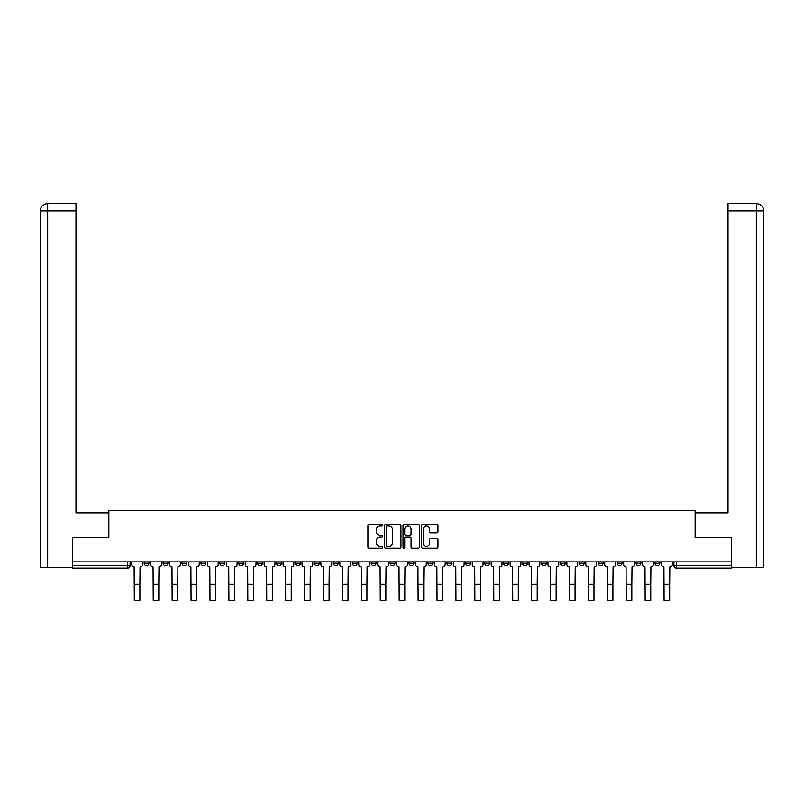 <?xml version="1.0" encoding="UTF-8"?>
<svg xmlns="http://www.w3.org/2000/svg" width="804" height="804" viewBox="0 0 804 804"><rect width="100%" height="100%" fill="white"/><g stroke="black" fill="none" stroke-linecap="round" stroke-linejoin="round"><path stroke-width="1.21" d="M382.593 525.223A0.834 0.834 0 0 0 381.759 524.389L369.116 524.389A1.186 1.186 0 0 0 367.92 525.585L367.92 547.011A1.186 1.186 0 0 0 369.116 548.197L381.759 548.197A0.834 0.834 0 0 0 382.593 547.363A0.834 0.834 0 0 0 381.759 546.529L380.121 546.529A3.809 3.809 0 0 1 376.312 542.72L376.312 540.941A3.809 3.809 0 0 1 380.121 537.132L381.759 537.132A0.834 0.834 0 0 0 382.593 536.298A0.834 0.834 0 0 0 381.759 535.464L380.121 535.464A3.809 3.809 0 0 1 376.312 531.655L376.312 529.866A3.809 3.809 0 0 1 380.121 526.057L381.759 526.057A0.834 0.834 0 0 0 382.593 525.223M655.009 561.885L655.009 563.222L659.853 563.222A2.422 2.422 0 0 1 657.431 565.644A2.422 2.422 0 0 1 655.009 563.222L655.009 561.885M636.085 561.885L636.085 563.222L640.939 563.222A2.422 2.422 0 0 1 638.507 565.644A2.422 2.422 0 0 1 636.085 563.222L636.085 561.885M522.56 561.885L522.56 563.222L527.414 563.222A2.422 2.422 0 0 1 524.982 565.644A2.422 2.422 0 0 1 522.56 563.222L522.56 561.885M503.636 561.885L503.636 563.222L508.49 563.222A2.422 2.422 0 0 1 506.068 565.644A2.422 2.422 0 0 1 503.636 563.222L503.636 561.885M484.722 561.885L484.722 563.222L489.566 563.222A2.422 2.422 0 0 1 487.144 565.644A2.422 2.422 0 0 1 484.722 563.222L484.722 561.885M446.873 561.885L446.873 563.222L451.727 563.222A2.422 2.422 0 0 1 449.305 565.644A2.422 2.422 0 0 1 446.873 563.222L446.873 561.885M409.035 563.222L409.035 561.885L409.035 563.222A2.422 2.422 0 0 0 411.457 565.644A2.422 2.422 0 0 1 409.035 563.222L413.889 563.222A2.422 2.422 0 0 1 411.457 565.644A2.422 2.422 0 0 0 413.889 563.222L413.889 561.885L413.889 563.222M390.111 563.222L390.111 561.885L390.111 563.222A2.422 2.422 0 0 0 392.543 565.644A2.422 2.422 0 0 1 390.111 563.222L394.965 563.222A2.422 2.422 0 0 1 392.543 565.644M371.197 563.222L371.197 561.885L371.197 563.222A2.422 2.422 0 0 0 373.619 565.644A2.422 2.422 0 0 1 371.197 563.222L376.041 563.222A2.422 2.422 0 0 1 373.619 565.644A2.422 2.422 0 0 0 376.041 563.222L376.041 561.885L376.041 563.222M352.273 561.885L352.273 563.222L357.127 563.222A2.422 2.422 0 0 1 354.695 565.644A2.422 2.422 0 0 1 352.273 563.222L352.273 561.885M333.348 561.885L333.348 563.222L338.203 563.222A2.422 2.422 0 0 1 335.781 565.644A2.422 2.422 0 0 1 333.348 563.222L333.348 561.885M314.434 561.885L314.434 563.222L319.278 563.222A2.422 2.422 0 0 1 316.856 565.644A2.422 2.422 0 0 1 314.434 563.222L314.434 561.885M295.51 563.222L295.51 561.885L295.51 563.222A2.422 2.422 0 0 0 297.932 565.644A2.422 2.422 0 0 1 295.51 563.222L300.364 563.222A2.422 2.422 0 0 1 297.932 565.644M257.672 563.222L257.672 561.885L257.672 563.222A2.422 2.422 0 0 0 260.094 565.644A2.422 2.422 0 0 1 257.672 563.222L262.516 563.222A2.422 2.422 0 0 1 260.094 565.644A2.422 2.422 0 0 0 262.516 563.222L262.516 561.885L262.516 563.222M238.748 563.222L238.748 561.885L238.748 563.222A2.422 2.422 0 0 0 241.17 565.644A2.422 2.422 0 0 1 238.748 563.222L243.602 563.222A2.422 2.422 0 0 1 241.17 565.644A2.422 2.422 0 0 0 243.602 563.222L243.602 561.885L243.602 563.222M219.824 563.222L219.824 561.885L219.824 563.222A2.422 2.422 0 0 0 222.256 565.644A2.422 2.422 0 0 1 219.824 563.222L224.678 563.222A2.422 2.422 0 0 1 222.256 565.644A2.422 2.422 0 0 0 224.678 563.222L224.678 561.885L224.678 563.222M200.91 563.222L200.91 561.885L200.91 563.222A2.422 2.422 0 0 0 203.332 565.644A2.422 2.422 0 0 1 200.91 563.222L205.754 563.222A2.422 2.422 0 0 1 203.332 565.644M181.985 563.222L181.985 561.885L181.985 563.222A2.422 2.422 0 0 0 184.407 565.644A2.422 2.422 0 0 1 181.985 563.222L186.84 563.222A2.422 2.422 0 0 1 184.407 565.644A2.422 2.422 0 0 0 186.84 563.222L186.84 561.885L186.84 563.222M163.061 563.222L163.061 561.885L163.061 563.222A2.422 2.422 0 0 0 165.493 565.644A2.422 2.422 0 0 1 163.061 563.222L167.915 563.222A2.422 2.422 0 0 1 165.493 565.644A2.422 2.422 0 0 0 167.915 563.222L167.915 561.885L167.915 563.222M436.793 532.781A1.186 1.186 0 0 0 437.979 531.595L437.979 525.585A1.186 1.186 0 0 0 436.793 524.389L422.743 524.389A1.186 1.186 0 0 0 421.557 525.585L421.557 547.011A1.186 1.186 0 0 0 422.743 548.197L436.793 548.197A1.186 1.186 0 0 0 437.979 547.011L437.979 539.745A1.186 1.186 0 0 0 436.793 538.559L430.783 538.559A1.186 1.186 0 0 0 429.587 539.745L429.587 543.353A3.186 3.186 0 0 1 426.401 546.529A3.186 3.186 0 0 1 423.226 543.353L423.226 529.243A3.186 3.186 0 0 1 426.401 526.057A3.186 3.186 0 0 1 429.587 529.243L429.587 531.595A1.186 1.186 0 0 0 430.783 532.781L436.793 532.781M47.657 567.463L40.2 567.463L40.2 210.879C40.632 206.457 43.054 204.035 47.466 203.603L75.978 203.603L75.978 210.879L47.657 210.879L47.657 567.463L72.34 567.463L72.34 537.755L108.852 537.755L108.852 510.701L695.148 510.701L695.148 537.755L731.298 537.755L731.298 561.885L72.702 561.885L72.702 565.644L130.077 565.644L130.077 561.885M72.702 537.755L72.702 561.885M400.955 525.585A1.186 1.186 0 0 0 399.769 524.389L385.719 524.389A1.186 1.186 0 0 0 384.533 525.585L384.533 547.011A1.186 1.186 0 0 0 385.719 548.197L399.769 548.197A1.186 1.186 0 0 0 400.955 547.011L400.955 525.585M404.231 524.389L418.281 524.389A1.186 1.186 0 0 1 419.467 525.585L419.467 547.011A1.186 1.186 0 0 1 418.281 548.197L412.271 548.197A1.186 1.186 0 0 1 411.075 547.011L411.075 538.318A1.186 1.186 0 0 0 409.889 537.132L405.899 537.132A1.186 1.186 0 0 0 404.703 538.318L404.703 547.363A0.834 0.834 0 0 1 403.879 548.197A0.834 0.834 0 0 1 403.045 547.363L403.045 525.585A1.186 1.186 0 0 1 404.231 524.389M673.923 561.885L673.923 565.644L731.298 565.644L731.298 568.076L676.355 568.076A2.422 2.422 0 0 1 673.923 565.644L673.923 561.885M731.298 561.885L731.298 565.644M130.077 565.644A2.422 2.422 0 0 1 127.645 568.076L72.702 568.076L72.702 565.644M659.853 561.885L659.853 563.222M640.939 561.885L640.939 563.222L640.939 561.885M622.015 561.885L622.015 563.222A2.422 2.422 0 0 1 619.593 565.644A2.422 2.422 0 0 1 617.16 563.222L622.015 563.222M617.16 561.885L617.16 563.222M603.09 561.885L603.09 563.222A2.422 2.422 0 0 1 600.668 565.644A2.422 2.422 0 0 1 598.246 563.222L603.09 563.222M598.246 561.885L598.246 563.222M584.176 561.885L584.176 563.222A2.422 2.422 0 0 1 581.744 565.644A2.422 2.422 0 0 1 579.322 563.222L584.176 563.222M579.322 561.885L579.322 563.222M565.252 561.885L565.252 563.222A2.422 2.422 0 0 1 562.83 565.644A2.422 2.422 0 0 1 560.398 563.222L565.252 563.222M560.398 561.885L560.398 563.222M546.328 561.885L546.328 563.222A2.422 2.422 0 0 1 543.906 565.644A2.422 2.422 0 0 1 541.484 563.222L546.328 563.222M541.484 561.885L541.484 563.222M527.414 561.885L527.414 563.222A2.422 2.422 0 0 1 524.982 565.644M508.49 561.885L508.49 563.222M489.566 563.222L489.566 561.885L489.566 563.222A2.422 2.422 0 0 1 487.144 565.644M470.652 561.885L470.652 563.222A2.422 2.422 0 0 1 468.219 565.644A2.422 2.422 0 0 1 465.797 563.222A2.422 2.422 0 0 0 468.219 565.644A2.422 2.422 0 0 0 470.652 563.222L465.797 563.222L465.797 561.885M451.727 563.222L451.727 561.885L451.727 563.222A2.422 2.422 0 0 1 449.305 565.644M432.803 561.885L432.803 563.222A2.422 2.422 0 0 1 430.381 565.644A2.422 2.422 0 0 1 427.959 563.222A2.422 2.422 0 0 0 430.381 565.644M427.959 561.885L427.959 563.222L432.803 563.222M394.965 561.885L394.965 563.222L394.965 561.885M357.127 563.222L357.127 561.885L357.127 563.222A2.422 2.422 0 0 1 354.695 565.644M338.203 563.222L338.203 561.885L338.203 563.222A2.422 2.422 0 0 1 335.781 565.644M319.278 563.222L319.278 561.885L319.278 563.222A2.422 2.422 0 0 1 316.856 565.644M300.364 561.885L300.364 563.222L300.364 561.885M281.44 563.222L281.44 561.885L281.44 563.222A2.422 2.422 0 0 1 279.018 565.644A2.422 2.422 0 0 1 276.586 563.222L281.44 563.222A2.422 2.422 0 0 1 279.018 565.644M276.586 561.885L276.586 563.222M205.754 561.885L205.754 563.222L205.754 561.885M148.991 561.885L148.991 563.222A2.422 2.422 0 0 1 146.569 565.644A2.422 2.422 0 0 1 144.147 563.222A2.422 2.422 0 0 0 146.569 565.644A2.422 2.422 0 0 0 148.991 563.222L148.991 561.885M144.147 561.885L144.147 563.222L148.991 563.222M387.025 526.057A0.834 0.834 0 0 0 386.191 526.891L386.191 545.705A0.834 0.834 0 0 0 387.025 546.529L388.754 546.529A3.809 3.809 0 0 0 392.563 542.72L392.563 529.866A3.809 3.809 0 0 0 388.754 526.057L387.025 526.057M411.075 529.303A3.186 3.186 0 0 0 407.889 526.117A3.186 3.186 0 0 0 404.703 529.303L404.703 534.268A1.186 1.186 0 0 0 405.899 535.464L409.889 535.464A1.186 1.186 0 0 0 411.075 534.268L411.075 529.303M131.715 561.885L131.715 564.438A2.422 2.422 0 0 0 134.137 566.86L134.318 600.397L139.896 600.397L139.896 584.267L134.318 584.267M142.509 561.885L142.509 564.438A2.422 2.422 0 0 1 140.077 566.86L139.896 584.267M108.731 537.755L108.731 512.892L75.978 512.892L75.978 210.879M47.657 203.603L47.657 210.879L40.2 210.879L40.2 494.691L40.2 210.879C40.622 206.467 43.054 204.045 47.476 203.603M695.269 537.755L695.269 512.892L728.022 512.892L728.022 203.603L756.514 203.603L756.343 210.879L728.022 210.879M763.8 494.691L763.8 210.879L763.8 567.463L731.66 567.463L731.298 537.755M756.343 567.463L756.343 210.879L763.8 210.879C763.368 206.457 760.946 204.035 756.534 203.603M150.629 561.885L150.629 564.438A2.422 2.422 0 0 0 153.061 566.86L153.242 600.397L158.82 600.397L158.82 584.267L153.242 584.267M161.423 561.885L161.423 564.438A2.422 2.422 0 0 1 159.001 566.86L158.82 584.267M169.554 561.885L169.554 564.438A2.422 2.422 0 0 0 171.976 566.86L172.156 600.397L177.744 600.397L177.744 584.267L172.156 584.267M180.347 561.885L180.347 564.438A2.422 2.422 0 0 1 177.925 566.86L177.744 584.267M188.478 561.885L188.478 564.438A2.422 2.422 0 0 0 190.9 566.86L191.081 600.397L196.658 600.397L196.658 584.267L191.081 584.267M199.271 561.885L199.271 564.438A2.422 2.422 0 0 1 196.839 566.86L196.658 584.267M207.392 561.885L207.392 564.438A2.422 2.422 0 0 0 209.824 566.86L210.005 600.397L215.583 600.397L215.583 584.267L210.005 584.267M218.185 561.885L218.185 564.438A2.422 2.422 0 0 1 215.763 566.86L215.583 584.267M226.316 561.885L226.316 564.438A2.422 2.422 0 0 0 228.738 566.86L228.919 600.397L234.507 600.397L234.507 584.267L228.919 584.267M237.11 561.885L237.11 564.438A2.422 2.422 0 0 1 234.688 566.86L234.507 584.267M245.24 561.885L245.24 564.438A2.422 2.422 0 0 0 247.662 566.86L247.843 600.397L253.421 600.397L253.421 584.267L247.843 584.267M256.034 561.885L256.034 564.438A2.422 2.422 0 0 1 253.602 566.86L253.421 584.267M264.154 561.885L264.154 564.438A2.422 2.422 0 0 0 266.586 566.86L266.767 600.397L272.345 600.397L272.345 584.267L266.767 584.267M274.948 561.885L274.948 564.438A2.422 2.422 0 0 1 272.526 566.86L272.345 584.267M283.078 561.885L283.078 564.438A2.422 2.422 0 0 0 285.5 566.86L285.681 600.397L291.269 600.397L291.269 584.267L285.681 584.267M293.872 561.885L293.872 564.438A2.422 2.422 0 0 1 291.45 566.86L291.269 584.267M302.002 561.885L302.002 564.438A2.422 2.422 0 0 0 304.425 566.86L304.605 600.397L310.183 600.397L310.183 584.267L304.605 584.267M312.796 561.885L312.796 564.438A2.422 2.422 0 0 1 310.364 566.86L310.183 584.267M320.917 561.885L320.917 564.438A2.422 2.422 0 0 0 323.349 566.86L323.53 600.397L329.107 600.397L329.107 584.267L323.53 584.267M331.71 561.885L331.71 564.438A2.422 2.422 0 0 1 329.288 566.86L329.107 584.267M339.841 561.885L339.841 564.438A2.422 2.422 0 0 0 342.263 566.86L342.444 600.397L348.031 600.397L348.031 584.267L342.444 584.267M350.634 561.885L350.634 564.438A2.422 2.422 0 0 1 348.212 566.86L348.031 584.267M358.765 561.885L358.765 564.438A2.422 2.422 0 0 0 361.187 566.86L361.368 600.397L366.946 600.397L366.946 584.267L361.368 584.267M369.559 561.885L369.559 564.438A2.422 2.422 0 0 1 367.126 566.86L366.946 584.267M377.679 561.885L377.679 564.438A2.422 2.422 0 0 0 380.111 566.86L380.292 600.397L385.87 600.397L385.87 584.267L380.292 584.267M388.473 561.885L388.473 564.438A2.422 2.422 0 0 1 386.051 566.86L385.87 584.267M396.603 561.885L396.603 564.438A2.422 2.422 0 0 0 399.025 566.86L399.206 600.397L404.794 600.397L404.794 584.267L399.206 584.267M407.397 561.885L407.397 564.438A2.422 2.422 0 0 1 404.975 566.86L404.794 584.267M415.527 561.885L415.527 564.438A2.422 2.422 0 0 0 417.949 566.86L418.13 600.397L423.708 600.397L423.708 584.267L418.13 584.267M426.321 561.885L426.321 564.438A2.422 2.422 0 0 1 423.889 566.86L423.708 584.267M434.441 561.885L434.441 564.438A2.422 2.422 0 0 0 436.873 566.86L437.054 600.397L442.632 600.397L442.632 584.267L437.054 584.267M445.235 561.885L445.235 564.438A2.422 2.422 0 0 1 442.813 566.86L442.632 584.267M453.366 561.885L453.366 564.438A2.422 2.422 0 0 0 455.788 566.86L455.968 600.397L461.556 600.397L461.556 584.267L455.968 584.267M464.159 561.885L464.159 564.438A2.422 2.422 0 0 1 461.737 566.86L461.556 584.267M472.29 561.885L472.29 564.438A2.422 2.422 0 0 0 474.712 566.86L474.893 600.397L480.47 600.397L480.47 584.267L474.893 584.267M483.083 561.885L483.083 564.438A2.422 2.422 0 0 1 480.651 566.86L480.47 584.267M491.204 561.885L491.204 564.438A2.422 2.422 0 0 0 493.636 566.86L493.817 600.397L499.395 600.397L499.395 584.267L493.817 584.267M501.997 561.885L501.997 564.438A2.422 2.422 0 0 1 499.575 566.86L499.395 584.267M510.128 561.885L510.128 564.438A2.422 2.422 0 0 0 512.55 566.86L512.731 600.397L518.319 600.397L518.319 584.267L512.731 584.267M520.922 561.885L520.922 564.438A2.422 2.422 0 0 1 518.5 566.86L518.319 584.267M529.052 561.885L529.052 564.438A2.422 2.422 0 0 0 531.474 566.86L531.655 600.397L537.233 600.397L537.233 584.267L531.655 584.267M539.846 561.885L539.846 564.438A2.422 2.422 0 0 1 537.414 566.86L537.233 584.267M547.966 561.885L547.966 564.438A2.422 2.422 0 0 0 550.398 566.86L550.579 600.397L556.157 600.397L556.157 584.267L550.579 584.267M558.76 561.885L558.76 564.438A2.422 2.422 0 0 1 556.338 566.86L556.157 584.267M566.89 561.885L566.89 564.438A2.422 2.422 0 0 0 569.312 566.86L569.493 600.397L575.081 600.397L575.081 584.267L569.493 584.267M577.684 561.885L577.684 564.438A2.422 2.422 0 0 1 575.262 566.86L575.081 584.267M585.814 561.885L585.814 564.438A2.422 2.422 0 0 0 588.237 566.86L588.417 600.397L593.995 600.397L593.995 584.267L588.417 584.267M596.608 561.885L596.608 564.438A2.422 2.422 0 0 1 594.176 566.86L593.995 584.267M604.729 561.885L604.729 564.438A2.422 2.422 0 0 0 607.161 566.86L607.342 600.397L612.919 600.397L612.919 584.267L607.342 584.267M615.522 561.885L615.522 564.438A2.422 2.422 0 0 1 613.1 566.86L612.919 584.267M623.653 561.885L623.653 564.438A2.422 2.422 0 0 0 626.075 566.86L626.256 600.397L631.843 600.397L631.843 584.267L626.256 584.267M634.446 561.885L634.446 564.438A2.422 2.422 0 0 1 632.024 566.86L631.843 584.267M642.577 561.885L642.577 564.438A2.422 2.422 0 0 0 644.999 566.86L645.18 600.397L650.758 600.397L650.758 584.267L645.18 584.267M653.371 561.885L653.371 564.438A2.422 2.422 0 0 1 650.938 566.86L650.758 584.267M661.491 561.885L661.491 564.438A2.422 2.422 0 0 0 663.923 566.86L664.104 600.397L669.682 600.397L669.682 584.267L664.104 584.267M672.285 561.885L672.285 564.438A2.422 2.422 0 0 1 669.863 566.86L669.682 584.267M127.645 561.885L127.645 568.076M676.355 561.885L676.355 568.076M40.2 210.879L40.2 494.691"/></g></svg>
